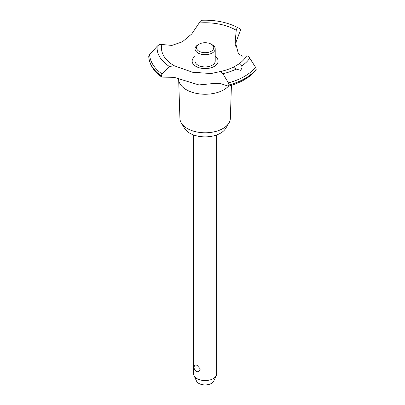 <?xml version="1.0" encoding="UTF-8"?>
<svg xmlns="http://www.w3.org/2000/svg" width="405" height="405" viewBox="0 0 405 405"><rect width="100%" height="100%" fill="white"/><g stroke="black" fill="none" stroke-linecap="round" stroke-linejoin="round"><path stroke-width="0.61" d="M231.417 85.298L230.344 118.498A25.211 14.555 180 0 1 228.936 123.029A25.211 14.555 180 0 1 187.307 128.522A25.211 14.555 180 0 1 181.334 123.029A25.211 14.555 180 0 1 179.926 118.498L178.671 79.603M228.936 123.029L225.651 128.461A21.733 12.545 180 0 1 189.768 133.194A21.733 12.545 180 0 1 184.619 128.461L181.334 123.029M228.521 86.138A26.482 15.289 180 0 1 223.859 89.773A26.482 15.289 180 0 1 186.411 89.773A26.482 15.289 180 0 1 178.696 79.856L178.423 78.342M256.254 69.22A56.416 32.572 180 0 1 245.025 78.469A56.416 32.572 180 0 1 229.002 84.949L228.349 86.184C240.646 82.853 249.85 77.517 255.96 70.186L256.254 69.22L255.514 67.22L249.763 58.198C248.64 56.523 247.561 55.768 246.534 55.941L242.2 56.128L238.383 53.673L235.199 41.34L236.297 29.686L237.37 27.398L240.099 28.912L240.499 30.107L236.297 41.325L235.497 46.099M202.186 20.275C201.219 20.225 200.212 21.131 199.164 22.994L191.767 33.929L182.336 41.837L171.887 45.406L161.899 44.504C160.334 44.15 158.77 44.732 157.196 46.251L149.663 54.574L148.756 56.705M228.349 86.184L220.381 83.511L212.914 83.582L198.916 84.928L173.973 77.309L161.792 77.122L161.175 75.851L162.046 73.973L169.533 66.567L173.973 65.666L192.395 72.211L211.025 73.543L219.252 71.776C224.527 70.733 229.255 69.189 233.442 67.134L238.363 64.294C239.988 63.539 241.117 64.076 241.755 65.899L242.018 67.67L240.752 70.349L236.211 69.093L233.432 67.139M256.254 69.265A56.416 32.572 180 0 1 245.025 78.514A56.416 32.572 180 0 1 229.002 84.999M236.211 69.093A48.028 27.727 180 0 1 222.882 73.72L228.4 82.873L229.002 84.949M193.62 134.961L193.62 373.916A11.512 6.647 0 0 0 194.01 375.627A11.512 6.647 0 0 0 196.992 378.614A11.512 6.647 0 0 0 208.124 380.335A11.512 6.647 0 0 0 216.26 375.627A11.512 6.647 0 0 0 216.65 373.916L216.65 134.961M194.901 365.011L196.992 365.219L200.369 369.036L198.222 371.825A4.318 4.318 0 0 1 194.896 365.011M216.26 375.627L213.729 381.11A8.895 5.133 180 0 1 207.441 384.75A8.895 5.133 180 0 1 198.845 383.424A8.895 5.133 180 0 1 196.541 381.11L194.01 375.627M211.238 44.18A8.637 4.987 0 0 0 199.027 44.18A8.637 4.987 0 0 0 199.027 51.233A8.637 4.987 0 0 0 211.238 51.233A8.637 4.987 0 0 0 211.238 44.18L212.255 44.768L211.238 44.18M212.255 44.768L212.255 44.768A10.074 5.817 180 0 1 215.207 48.878A10.074 5.817 180 0 1 208.99 54.255A10.074 5.817 180 0 1 198.01 52.994A10.074 5.817 180 0 1 195.058 48.878A10.074 5.817 180 0 1 198.01 44.768L199.027 44.18M215.207 48.878L215.207 61.099A10.074 5.817 180 0 1 208.99 66.476A10.074 5.817 180 0 1 198.01 65.215A10.074 5.817 180 0 1 195.058 61.099L195.058 48.878M218.963 71.857C220.33 71.493 221.636 72.115 222.882 73.725M174.474 65.888A43.649 25.201 180 0 1 174.272 65.772A43.649 25.201 180 0 1 161.899 44.504M199.164 22.994A43.649 25.201 180 0 1 235.999 30.137A43.649 25.201 180 0 1 236.196 30.253M246.534 55.941A43.649 25.201 180 0 1 238.363 64.294M215.207 56.376A12.98 7.492 180 0 1 214.311 66.4A12.98 7.492 180 0 1 196.445 66.668A12.98 7.492 180 0 1 195.058 56.376M161.175 75.902A56.416 32.572 180 0 1 148.746 56.548M161.175 75.851A56.416 32.572 180 0 1 148.746 56.497M255.514 67.22A55.49 32.035 180 0 1 244.372 76.444A55.49 32.035 180 0 1 228.4 82.873M249.763 58.198A48.028 27.727 180 0 1 241.755 65.899M162.046 73.973A55.49 32.035 180 0 1 149.663 54.574M169.533 66.567A48.028 27.727 180 0 1 157.196 46.251M161.792 77.122C153.733 71.341 149.389 64.511 148.751 56.619M237.37 27.398C227.139 22.219 215.333 19.84 201.953 20.25"/></g></svg>
